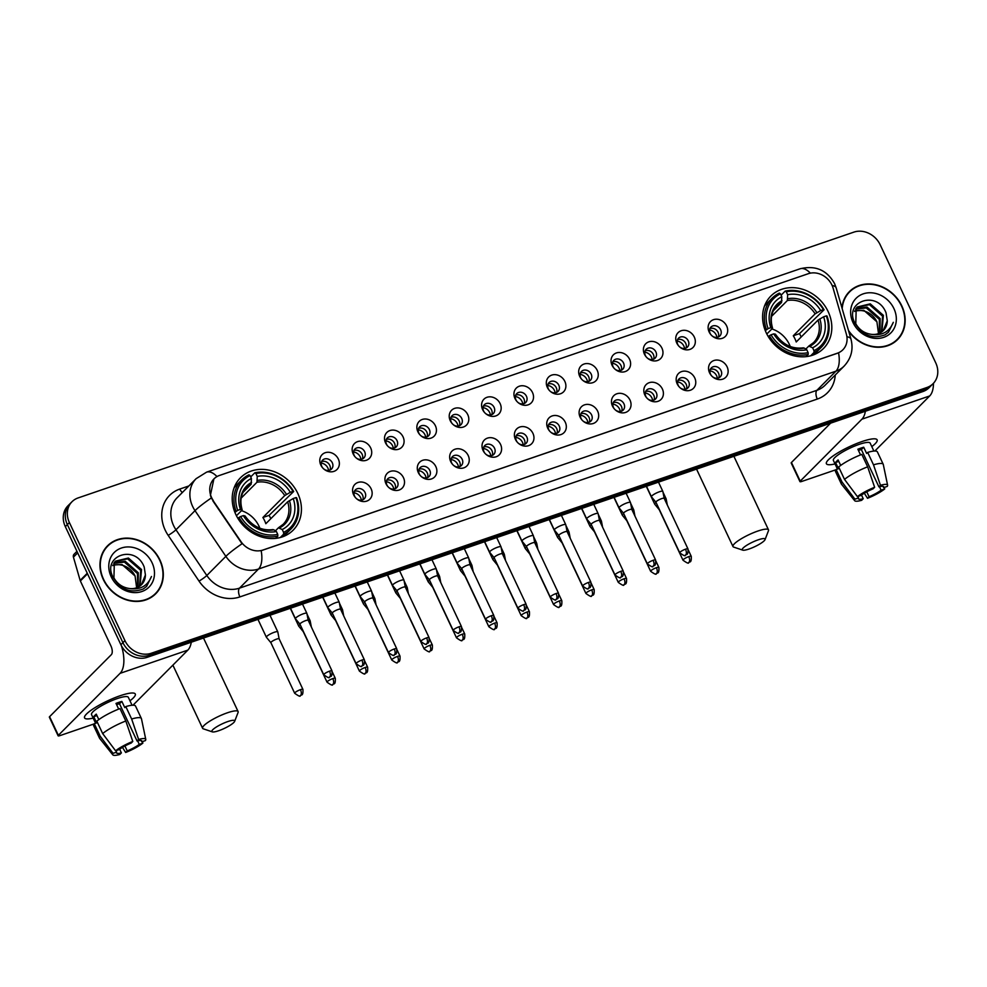 <?xml version="1.0" encoding="UTF-8"?>
<svg xmlns="http://www.w3.org/2000/svg" width="987" height="987" viewBox="0 0 987 987"><rect width="100%" height="100%" fill="white"/><g stroke="black" fill="none" stroke-linecap="round" stroke-linejoin="round"><path stroke-width="1.48" d="M766.257 332.853A37.148 31.868 44.9 0 0 823.528 348.448A37.148 31.868 44.9 0 0 828.167 311.633A37.148 31.868 44.9 0 0 770.884 296.026A37.148 31.868 44.9 0 0 766.257 332.853M235.856 514.572A37.148 31.868 44.9 0 0 293.139 530.179A37.148 31.868 44.9 0 0 297.778 493.364A37.148 31.868 44.9 0 0 240.495 477.757A37.148 31.868 44.9 0 0 235.856 514.572M371.124 488.799A10.512 9.019 -135.1 0 1 366.745 501.112A10.512 9.019 -135.1 0 1 353.605 494.795A10.512 9.019 -135.1 0 1 357.973 482.47A10.512 9.019 -135.1 0 1 371.124 488.799M354.567 496.153A6.304 5.416 44.9 0 0 364.289 498.793A6.304 5.416 44.9 0 0 365.079 492.55A6.304 5.416 44.9 0 0 355.357 489.897A6.304 5.416 44.9 0 0 354.567 496.153M403.486 477.708A10.512 9.019 -135.1 0 1 399.106 490.033A10.512 9.019 -135.1 0 1 385.966 483.716A10.512 9.019 -135.1 0 1 390.334 471.391A10.512 9.019 -135.1 0 1 403.486 477.708M386.929 485.061A6.304 5.416 44.9 0 0 396.651 487.714A6.304 5.416 44.9 0 0 397.44 481.459A6.304 5.416 44.9 0 0 387.718 478.806A6.304 5.416 44.9 0 0 386.929 485.061M435.847 466.617A10.512 9.019 -135.1 0 1 431.467 478.942A10.512 9.019 -135.1 0 1 418.328 472.625A10.512 9.019 -135.1 0 1 422.695 460.3A10.512 9.019 -135.1 0 1 435.847 466.617M419.29 473.97A6.304 5.416 44.9 0 0 429.012 476.622A6.304 5.416 44.9 0 0 429.801 470.367A6.304 5.416 44.9 0 0 420.08 467.715A6.304 5.416 44.9 0 0 419.29 473.97M468.208 455.525A10.512 9.019 -135.1 0 1 463.828 467.85A10.512 9.019 -135.1 0 1 450.689 461.534A10.512 9.019 -135.1 0 1 455.056 449.208A10.512 9.019 -135.1 0 1 468.208 455.525M451.651 462.891A6.304 5.416 44.9 0 0 461.373 465.531A6.304 5.416 44.9 0 0 462.163 459.288A6.304 5.416 44.9 0 0 452.441 456.636A6.304 5.416 44.9 0 0 451.651 462.891M500.569 444.446A10.512 9.019 -135.1 0 1 496.19 456.771A10.512 9.019 -135.1 0 1 483.05 450.442A10.512 9.019 -135.1 0 1 487.418 438.129A10.512 9.019 -135.1 0 1 500.569 444.446M484.012 451.799A6.304 5.416 44.9 0 0 493.734 454.452A6.304 5.416 44.9 0 0 494.524 448.197A6.304 5.416 44.9 0 0 484.802 445.544A6.304 5.416 44.9 0 0 484.012 451.799M532.931 433.355A10.512 9.019 -135.1 0 1 528.551 445.68A10.512 9.019 -135.1 0 1 515.411 439.363A10.512 9.019 -135.1 0 1 519.779 427.038A10.512 9.019 -135.1 0 1 532.931 433.355M516.374 440.708A6.304 5.416 44.9 0 0 526.096 443.36A6.304 5.416 44.9 0 0 526.885 437.105A6.304 5.416 44.9 0 0 517.163 434.453A6.304 5.416 44.9 0 0 516.374 440.708M565.292 422.263A10.512 9.019 -135.1 0 1 560.912 434.588A10.512 9.019 -135.1 0 1 547.773 428.272A10.512 9.019 -135.1 0 1 552.14 415.946A10.512 9.019 -135.1 0 1 565.292 422.263M548.735 429.616A6.304 5.416 44.9 0 0 558.457 432.269A6.304 5.416 44.9 0 0 559.247 426.014A6.304 5.416 44.9 0 0 549.525 423.374A6.304 5.416 44.9 0 0 548.735 429.616M597.653 411.184A10.512 9.019 -135.1 0 1 593.273 423.497A10.512 9.019 -135.1 0 1 580.134 417.18A10.512 9.019 -135.1 0 1 584.501 404.855A10.512 9.019 -135.1 0 1 597.653 411.184M581.096 418.537A6.304 5.416 44.9 0 0 590.818 421.178A6.304 5.416 44.9 0 0 591.608 414.935A6.304 5.416 44.9 0 0 581.886 412.282A6.304 5.416 44.9 0 0 581.096 418.537M630.014 400.093A10.512 9.019 -135.1 0 1 625.635 412.418A10.512 9.019 -135.1 0 1 612.483 406.101A10.512 9.019 -135.1 0 1 616.863 393.776A10.512 9.019 -135.1 0 1 630.014 400.093M613.458 407.446A6.304 5.416 44.9 0 0 623.179 410.098A6.304 5.416 44.9 0 0 623.969 403.843A6.304 5.416 44.9 0 0 614.247 401.191A6.304 5.416 44.9 0 0 613.458 407.446M662.376 389.001A10.512 9.019 -135.1 0 1 657.996 401.327A10.512 9.019 -135.1 0 1 644.844 395.01A10.512 9.019 -135.1 0 1 649.224 382.685A10.512 9.019 -135.1 0 1 662.376 389.001M645.819 396.355A6.304 5.416 44.9 0 0 655.541 399.007A6.304 5.416 44.9 0 0 656.33 392.752A6.304 5.416 44.9 0 0 646.608 390.112A6.304 5.416 44.9 0 0 645.819 396.355M694.737 377.91A10.512 9.019 -135.1 0 1 690.357 390.235A10.512 9.019 -135.1 0 1 677.205 383.918A10.512 9.019 -135.1 0 1 681.585 371.593A10.512 9.019 -135.1 0 1 694.737 377.91M678.18 385.275A6.304 5.416 44.9 0 0 687.902 387.916A6.304 5.416 44.9 0 0 688.692 381.673A6.304 5.416 44.9 0 0 678.957 379.02A6.304 5.416 44.9 0 0 678.18 385.275M727.098 366.831A10.512 9.019 -135.1 0 1 722.718 379.156A10.512 9.019 -135.1 0 1 709.567 372.827A10.512 9.019 -135.1 0 1 713.946 360.514A10.512 9.019 -135.1 0 1 727.098 366.831M710.541 374.184A6.304 5.416 44.9 0 0 720.263 376.837A6.304 5.416 44.9 0 0 721.053 370.581A6.304 5.416 44.9 0 0 711.319 367.929A6.304 5.416 44.9 0 0 710.541 374.184M338.331 459.041A10.512 9.019 -135.1 0 1 333.964 471.367A10.512 9.019 -135.1 0 1 320.812 465.05A10.512 9.019 -135.1 0 1 325.192 452.725A10.512 9.019 -135.1 0 1 338.331 459.041M321.774 466.395A6.304 5.416 44.9 0 0 331.509 469.047A6.304 5.416 44.9 0 0 332.298 462.792A6.304 5.416 44.9 0 0 322.564 460.152A6.304 5.416 44.9 0 0 321.774 466.395M370.693 447.962A10.512 9.019 -135.1 0 1 366.325 460.275A10.512 9.019 -135.1 0 1 353.173 453.958A10.512 9.019 -135.1 0 1 357.553 441.633A10.512 9.019 -135.1 0 1 370.693 447.962M354.136 455.315A6.304 5.416 44.9 0 0 363.87 457.956A6.304 5.416 44.9 0 0 364.659 451.713A6.304 5.416 44.9 0 0 354.925 449.06A6.304 5.416 44.9 0 0 354.136 455.315M403.054 436.871A10.512 9.019 -135.1 0 1 398.686 449.196A10.512 9.019 -135.1 0 1 385.535 442.879A10.512 9.019 -135.1 0 1 389.914 430.554A10.512 9.019 -135.1 0 1 403.054 436.871M386.497 444.224A6.304 5.416 44.9 0 0 396.231 446.877A6.304 5.416 44.9 0 0 397.021 440.621A6.304 5.416 44.9 0 0 387.286 437.969A6.304 5.416 44.9 0 0 386.497 444.224M435.415 425.779A10.512 9.019 -135.1 0 1 431.048 438.105A10.512 9.019 -135.1 0 1 417.896 431.788A10.512 9.019 -135.1 0 1 422.276 419.463A10.512 9.019 -135.1 0 1 435.415 425.779M418.858 433.133A6.304 5.416 44.9 0 0 428.592 435.785A6.304 5.416 44.9 0 0 429.37 429.53A6.304 5.416 44.9 0 0 419.648 426.877A6.304 5.416 44.9 0 0 418.858 433.133M467.776 414.688A10.512 9.019 -135.1 0 1 463.409 427.013A10.512 9.019 -135.1 0 1 450.257 420.696A10.512 9.019 -135.1 0 1 454.637 408.371A10.512 9.019 -135.1 0 1 467.776 414.688M451.219 422.054A6.304 5.416 44.9 0 0 460.954 424.694A6.304 5.416 44.9 0 0 461.731 418.451A6.304 5.416 44.9 0 0 452.009 415.798A6.304 5.416 44.9 0 0 451.219 422.054M500.138 403.609A10.512 9.019 -135.1 0 1 495.77 415.934A10.512 9.019 -135.1 0 1 482.618 409.605A10.512 9.019 -135.1 0 1 486.998 397.292A10.512 9.019 -135.1 0 1 500.138 403.609M483.581 410.962A6.304 5.416 44.9 0 0 493.315 413.615A6.304 5.416 44.9 0 0 494.092 407.36A6.304 5.416 44.9 0 0 484.37 404.707A6.304 5.416 44.9 0 0 483.581 410.962M532.499 392.518A10.512 9.019 -135.1 0 1 528.131 404.843A10.512 9.019 -135.1 0 1 514.98 398.526A10.512 9.019 -135.1 0 1 519.359 386.201A10.512 9.019 -135.1 0 1 532.499 392.518M515.942 399.871A6.304 5.416 44.9 0 0 525.676 402.523A6.304 5.416 44.9 0 0 526.453 396.268A6.304 5.416 44.9 0 0 516.732 393.616A6.304 5.416 44.9 0 0 515.942 399.871M564.86 381.426A10.512 9.019 -135.1 0 1 560.493 393.751A10.512 9.019 -135.1 0 1 547.341 387.435A10.512 9.019 -135.1 0 1 551.721 375.109A10.512 9.019 -135.1 0 1 564.86 381.426M548.303 388.779A6.304 5.416 44.9 0 0 558.037 391.432A6.304 5.416 44.9 0 0 558.815 385.177A6.304 5.416 44.9 0 0 549.093 382.537A6.304 5.416 44.9 0 0 548.303 388.779M597.221 370.347A10.512 9.019 -135.1 0 1 592.854 382.66A10.512 9.019 -135.1 0 1 579.702 376.343A10.512 9.019 -135.1 0 1 584.082 364.018A10.512 9.019 -135.1 0 1 597.221 370.347M580.664 377.7A6.304 5.416 44.9 0 0 590.399 380.34A6.304 5.416 44.9 0 0 591.176 374.098A6.304 5.416 44.9 0 0 581.454 371.445A6.304 5.416 44.9 0 0 580.664 377.7M629.583 359.256A10.512 9.019 -135.1 0 1 625.215 371.581A10.512 9.019 -135.1 0 1 612.063 365.264A10.512 9.019 -135.1 0 1 616.443 352.939A10.512 9.019 -135.1 0 1 629.583 359.256M613.026 366.609A6.304 5.416 44.9 0 0 622.748 369.261A6.304 5.416 44.9 0 0 623.537 363.006A6.304 5.416 44.9 0 0 613.815 360.354A6.304 5.416 44.9 0 0 613.026 366.609M661.944 348.164A10.512 9.019 -135.1 0 1 657.564 360.489A10.512 9.019 -135.1 0 1 644.425 354.173A10.512 9.019 -135.1 0 1 648.804 341.847A10.512 9.019 -135.1 0 1 661.944 348.164M645.387 355.517A6.304 5.416 44.9 0 0 655.109 358.17A6.304 5.416 44.9 0 0 655.899 351.915A6.304 5.416 44.9 0 0 646.177 349.275A6.304 5.416 44.9 0 0 645.387 355.517M694.305 337.073A10.512 9.019 -135.1 0 1 689.925 349.398A10.512 9.019 -135.1 0 1 676.786 343.081A10.512 9.019 -135.1 0 1 681.153 330.756A10.512 9.019 -135.1 0 1 694.305 337.073M677.748 344.438A6.304 5.416 44.9 0 0 687.47 347.079A6.304 5.416 44.9 0 0 688.26 340.836A6.304 5.416 44.9 0 0 678.538 338.183A6.304 5.416 44.9 0 0 677.748 344.438M726.666 325.994A10.512 9.019 -135.1 0 1 722.287 338.319A10.512 9.019 -135.1 0 1 709.147 331.99A10.512 9.019 -135.1 0 1 713.515 319.677A10.512 9.019 -135.1 0 1 726.666 325.994M710.109 333.347A6.304 5.416 44.9 0 0 719.831 335.999A6.304 5.416 44.9 0 0 720.621 329.744A6.304 5.416 44.9 0 0 710.899 327.092A6.304 5.416 44.9 0 0 710.109 333.347M354.333 491.427A6.304 5.416 -135.1 0 1 362.537 495.092A6.304 5.416 -135.1 0 1 362.772 499.817M386.694 480.336A6.304 5.416 -135.1 0 1 394.899 484.012A6.304 5.416 -135.1 0 1 395.133 488.738M419.056 469.244A6.304 5.416 -135.1 0 1 427.26 472.921A6.304 5.416 -135.1 0 1 427.494 477.646M451.417 458.165A6.304 5.416 -135.1 0 1 459.621 461.83A6.304 5.416 -135.1 0 1 459.856 466.555M483.778 447.074A6.304 5.416 -135.1 0 1 491.982 450.751A6.304 5.416 -135.1 0 1 492.217 455.463M516.139 435.983A6.304 5.416 -135.1 0 1 524.344 439.659A6.304 5.416 -135.1 0 1 524.578 444.384M548.501 424.903A6.304 5.416 -135.1 0 1 556.705 428.568A6.304 5.416 -135.1 0 1 556.939 433.293M580.862 413.812A6.304 5.416 -135.1 0 1 589.066 417.476A6.304 5.416 -135.1 0 1 589.301 422.202M613.223 402.721A6.304 5.416 -135.1 0 1 621.428 406.397A6.304 5.416 -135.1 0 1 621.662 411.123M645.584 391.629A6.304 5.416 -135.1 0 1 653.789 395.306A6.304 5.416 -135.1 0 1 654.023 400.031M677.946 380.55A6.304 5.416 -135.1 0 1 686.15 384.214A6.304 5.416 -135.1 0 1 686.384 388.94M710.307 369.459A6.304 5.416 -135.1 0 1 718.511 373.135A6.304 5.416 -135.1 0 1 718.746 377.848M321.552 461.682A6.304 5.416 -135.1 0 1 329.757 465.346A6.304 5.416 -135.1 0 1 329.979 470.071M353.914 450.59A6.304 5.416 -135.1 0 1 362.118 454.254A6.304 5.416 -135.1 0 1 362.34 458.98M386.275 439.499A6.304 5.416 -135.1 0 1 394.479 443.175A6.304 5.416 -135.1 0 1 394.701 447.901M418.636 428.407A6.304 5.416 -135.1 0 1 426.84 432.084A6.304 5.416 -135.1 0 1 427.063 436.809M450.997 417.328A6.304 5.416 -135.1 0 1 459.202 420.993A6.304 5.416 -135.1 0 1 459.424 425.718M483.359 406.237A6.304 5.416 -135.1 0 1 491.563 409.913A6.304 5.416 -135.1 0 1 491.785 414.626M515.72 395.145A6.304 5.416 -135.1 0 1 523.924 398.822A6.304 5.416 -135.1 0 1 524.146 403.547M548.081 384.066A6.304 5.416 -135.1 0 1 556.286 387.731A6.304 5.416 -135.1 0 1 556.508 392.456M580.442 372.975A6.304 5.416 -135.1 0 1 588.647 376.639A6.304 5.416 -135.1 0 1 588.869 381.364M612.804 361.884A6.304 5.416 -135.1 0 1 620.996 365.56A6.304 5.416 -135.1 0 1 621.23 370.285M645.165 350.792A6.304 5.416 -135.1 0 1 653.357 354.469A6.304 5.416 -135.1 0 1 653.591 359.194M677.526 339.713A6.304 5.416 -135.1 0 1 685.718 343.377A6.304 5.416 -135.1 0 1 685.953 348.103M709.887 328.622A6.304 5.416 -135.1 0 1 718.08 332.298A6.304 5.416 -135.1 0 1 718.314 337.011M213.217 500.458A18.926 16.236 -135.1 0 1 211.613 497.633A18.926 16.236 -135.1 0 1 213.969 478.88A18.926 16.236 -135.1 0 1 219.484 475.45L808.291 273.707A18.926 16.236 -135.1 0 1 833.09 288.081L846.34 334.038A18.926 16.236 -135.1 0 1 842.849 349.805A18.926 16.236 -135.1 0 1 837.334 353.223L262.949 550.03A18.926 16.236 -135.1 0 1 240.89 541.493L211.317 497.979L210.404 495.289L213.883 478.966M103.302 579.492A33.99 29.166 44.9 0 0 155.724 593.767A33.99 29.166 44.9 0 0 159.968 560.073A33.99 29.166 44.9 0 0 107.546 545.799A33.99 29.166 44.9 0 0 103.302 579.492M154.675 594.754A33.99 29.166 44.9 0 0 156.563 592.348M848.721 331.373A33.99 29.166 44.9 0 0 897.565 339.59A33.99 29.166 44.9 0 0 901.81 305.896A33.99 29.166 44.9 0 0 849.388 291.621A33.99 29.166 44.9 0 0 841.948 307.845M896.529 340.577A33.99 29.166 44.9 0 0 898.404 338.171M72.014 501.717L67.955 505.8A21.023 18.037 44.9 0 0 65.327 526.639L120.883 644.696A21.023 18.037 44.9 0 0 147.174 657.33L922.907 391.543L924.942 389.507A21.023 18.037 44.9 0 0 931.062 385.695A21.023 18.037 44.9 0 1 924.942 389.507L149.21 655.294L924.942 389.507L926.966 387.472A21.023 18.037 44.9 0 0 933.097 383.659A21.023 18.037 44.9 0 0 935.725 362.821L880.17 244.764A21.023 18.037 44.9 0 0 853.866 232.13L78.146 497.917A21.023 18.037 44.9 0 0 72.014 501.717A21.023 18.037 44.9 0 0 69.398 522.555L124.942 640.612A21.023 18.037 44.9 0 0 151.245 653.258L926.966 387.472M120.883 644.696L122.919 642.66A21.023 18.037 44.9 0 0 149.21 655.294A21.023 18.037 44.9 0 1 122.919 642.66L67.363 524.603L122.919 642.66L124.942 640.612M69.991 503.765A21.023 18.037 44.9 0 0 67.363 524.603A21.023 18.037 44.9 0 1 69.991 503.765M846.908 336.715A24.527 6.847 -16.1 0 1 850.954 339.084C853.582 349.262 851.312 358.269 844.119 366.103A28.031 24.058 -135.1 0 1 835.952 371.174A24.527 11.61 71.1 0 0 838.58 352.865L261.173 550.697A24.527 11.61 -108.9 0 1 258.532 569.018A28.031 24.058 -135.1 0 1 225.863 556.36A24.527 2.813 -34 0 1 242.037 543.763L212.847 500.828M850.806 290.77A33.99 29.166 44.9 0 0 848.413 292.67M108.952 544.947A33.99 29.166 44.9 0 0 106.559 546.847M922.907 391.543A21.023 18.037 44.9 0 0 929.038 387.743L933.097 383.659M107.793 546.045A33.644 28.87 44.9 0 0 103.598 579.381A33.644 28.87 44.9 0 0 155.477 593.52A33.644 28.87 44.9 0 0 159.672 560.172A33.644 28.87 44.9 0 0 107.793 546.045L105.757 548.081A33.644 28.87 44.9 0 0 104.671 549.253M112.937 565.033L121.981 564.502L135.071 575.989L136.638 587.783M135.157 576.211A17.519 15.039 44.9 0 0 135.059 576.001A17.519 15.039 44.9 0 0 113.32 565.415L112.715 565.613M114.06 562.911L125.201 561.258L138.291 572.756L138.094 587.154M113.752 563.417L124.399 562.072L137.489 573.558L137.563 587.413M129.075 588.462A17.519 15.039 44.9 0 0 141.511 584.699A17.519 15.039 44.9 0 0 145.422 574.94L144.201 567.056C135.466 543.751 101.71 555.73 112.962 577.074C120.537 589.695 130.642 593.668 143.251 588.968L146.668 586.34L151.467 576.494C147.458 586.192 139.994 590.189 129.075 588.462C122.376 587.401 117.317 583.872 113.924 577.901L114.356 562.491L115.516 561.134L128.421 558.025L141.523 569.511L140.055 585.957M115.121 561.554L127.619 558.827L140.709 570.326L139.586 586.278M145.422 574.94L141.338 584.872M111.186 576.79A24.527 21.048 44.9 0 0 141.869 591.521A24.527 21.048 44.9 0 0 152.084 562.775A24.527 21.048 44.9 0 0 121.401 548.032A24.527 21.048 44.9 0 0 111.186 576.79M152.282 596.641A33.644 28.87 44.9 0 0 153.441 595.556L155.477 593.52M151.467 576.494L146.508 586.5M93.173 718.104A28.031 5.601 -25.2 0 1 85.351 715.328A28.031 5.601 -25.2 0 1 120.081 695.761A28.031 5.601 -25.2 0 1 132.813 692.997A28.031 5.601 -25.2 0 1 129.963 700.795A28.031 5.601 -25.2 0 0 135.293 694.021A28.031 5.601 -25.2 0 0 120.081 695.761A28.031 5.601 -25.2 0 0 84.561 717.894A28.031 5.601 -25.2 0 0 93.173 718.104M121.487 645.893A28.031 13.263 71.1 0 1 120.081 673.344L58.369 735.315A3.504 0.703 154.8 0 0 58.122 735.808A3.504 0.703 154.8 0 0 60.022 735.586L94.135 723.903M191.268 642.229A28.031 13.263 71.1 0 1 187.838 650.125L132.998 705.199M58.122 735.808L49.35 717.167A3.504 0.703 -25.2 0 1 49.597 716.673L111.309 654.702A7.008 3.319 -108.9 0 0 110.926 645.93L80.354 580.961A3.504 3.01 -135.1 0 1 80.144 580.405L73.433 557.137A3.504 3.01 -135.1 0 1 74.074 554.225L76.949 551.338M119.649 749.219L121.389 752.908A14.015 2.801 -25.2 0 1 116.54 752.933A14.015 2.801 -25.2 0 1 116.639 752.119L115.96 750.675M102.673 733.575L115.59 750.799L119.18 749.565A14.015 2.801 -25.2 0 1 131.222 743.026L132.789 741.459L125.818 721.003L119.97 708.58A23.133 4.627 -25.2 0 0 96.825 721.152L102.673 733.575A23.133 4.627 -25.2 0 1 125.818 721.003M118.687 709.085L116.01 703.398A20.32 4.059 -25.2 0 1 119.045 702.288A20.32 4.059 -25.2 0 1 121.857 701.399L124.781 707.617L125.805 706.581L131.653 719.005L138.624 739.46L137.057 741.027L119.513 703.743A14.015 2.801 154.8 0 0 116.762 704.582A14.015 2.801 154.8 0 0 116.602 704.644M95.603 723.249L91.532 714.613A20.32 4.059 -25.2 0 1 117.293 698.562A20.32 4.059 -25.2 0 1 128.322 697.303L132.061 705.249M125.805 706.581A23.133 4.627 -25.2 0 1 135.527 706.05L141.375 718.474A23.133 4.627 -25.2 0 1 141.449 718.684L145.768 739.374A18.222 3.64 -25.2 0 1 145.397 740.583L141.807 741.817L141.215 740.558M131.653 719.005A23.133 4.627 -25.2 0 1 141.375 718.474M115.59 750.799A18.222 3.64 -25.2 0 1 132.789 741.459M138.624 739.46A18.222 3.64 -25.2 0 1 145.768 739.374M137.625 740.892L139.266 744.371L142.856 743.137L142.498 741.582M142.856 743.137A18.222 3.64 -25.2 0 1 125.67 752.476L127.224 750.91L124.917 745.999M122.462 747.381L125.67 752.476M137.057 741.027A14.015 2.801 -25.2 0 1 141.906 741.003A14.015 2.801 -25.2 0 1 141.807 741.817M139.266 744.371A14.015 2.801 -25.2 0 1 127.224 750.91M98.836 719.597L96.27 714.132A20.32 4.059 -25.2 0 0 93.728 716.673L96.652 722.891L94.283 723.705L100.131 736.129L113.049 753.352L116.639 752.119M121.389 752.908L119.822 754.475A18.222 3.64 -25.2 0 1 112.826 754.87L99.638 738.362A23.133 4.627 -25.2 0 1 99.527 738.177L93.679 725.741A23.133 4.627 -25.2 0 1 94.283 723.705M99.527 738.177A23.133 4.627 -25.2 0 1 100.131 736.129M112.826 754.87A18.222 3.64 -25.2 0 1 113.049 753.352M93.728 716.673L96.948 715.575M119.513 703.743L121.857 701.399M848.475 330.485A33.644 28.87 44.9 0 0 897.319 339.331A33.644 28.87 44.9 0 0 901.513 305.995A33.644 28.87 44.9 0 0 849.647 291.868L847.611 293.904A33.644 28.87 44.9 0 0 846.525 295.064M849.647 291.868A33.644 28.87 44.9 0 0 842.195 308.734M877.011 322.033A17.519 15.039 44.9 0 0 876.912 321.824L878.492 333.606M855.902 308.734L867.042 307.08L880.145 318.579L879.948 332.977M855.593 309.227L866.241 307.895L879.331 319.381L879.405 333.236M870.916 334.272A17.519 15.039 44.9 0 0 883.353 330.509A17.519 15.039 44.9 0 0 887.276 320.763L886.055 312.879C877.307 289.573 843.552 301.553 854.816 322.897C862.391 335.518 872.483 339.479 885.105 334.79L888.522 332.163L893.321 322.317C889.312 332.014 881.847 335.999 870.916 334.272C864.217 333.211 859.171 329.695 855.778 323.724L856.21 308.302L857.37 306.957L870.275 303.848L883.365 315.334L881.897 331.78M856.975 307.364L869.461 304.65L882.563 316.148L881.44 332.101M887.276 320.763L883.18 330.682M854.779 310.843L863.822 310.325L876.912 321.811A17.519 15.039 44.9 0 0 855.174 311.226L854.557 311.436M853.039 322.601A24.527 21.048 44.9 0 0 883.71 337.344A24.527 21.048 44.9 0 0 893.926 308.598A24.527 21.048 44.9 0 0 863.243 293.855A24.527 21.048 44.9 0 0 853.039 322.601M894.136 342.464A33.644 28.87 44.9 0 0 895.283 341.379L897.319 339.331M893.321 322.317L888.349 332.323M218.695 730.725A12.621 2.517 154.8 0 0 234.659 721.337A12.621 2.517 154.8 0 0 227.837 721.546A12.621 2.517 154.8 0 0 215.622 727.493A12.621 2.517 154.8 0 0 212.316 731.861A12.621 2.517 154.8 0 0 218.695 730.725M212.316 731.861L203.31 728.825A19.629 3.923 -25.2 0 1 202.594 728.27A19.629 3.923 -25.2 0 1 227.454 712.774A19.629 3.923 -25.2 0 1 238.101 711.565A19.629 3.923 -25.2 0 1 238.077 712.466L234.659 721.337M259.852 528.218A25.933 22.257 44.9 0 0 258.976 526.145A25.933 22.257 44.9 0 0 241.494 510.661M283.577 532.375L283.664 534.14A34.767 29.832 44.9 0 0 290.943 529.007A34.767 29.832 44.9 0 0 296.594 497.707L295.927 497.596A33.361 28.623 44.9 0 1 283.577 532.375L282.233 529.501A30.141 25.859 44.9 0 0 293.225 498.534L287.649 501.791L265.824 523.715A25.933 22.257 44.9 0 0 264.565 520.544A25.933 22.257 44.9 0 0 262.9 517.496L284.725 495.585L290.301 492.316A30.141 25.859 44.9 0 0 257.249 476.425L255.904 473.55A33.361 28.623 44.9 0 1 293.003 491.39L293.67 491.501A34.767 29.832 44.9 0 0 254.806 472.81L255.904 473.55M275.398 530.833L278.408 527.811L282.233 529.501M293.67 491.501L269.081 515.387A33.287 28.561 -135.1 0 1 270.697 518.434A33.287 28.561 -135.1 0 1 270.82 518.693M283.047 536.644A34.767 29.832 44.9 0 0 285.514 534.46L290.943 529.007M250.71 476.931L254.806 472.81M283.664 534.14L280.308 537.508M275.595 538.384L277.816 536.138L277.742 534.386A33.361 28.623 44.9 0 1 240.631 516.546L238.953 517.459A34.767 29.832 44.9 0 0 277.816 536.138M238.953 517.459L237.953 518.459M293.003 491.39L290.301 492.316M293.225 498.534L295.927 497.596M240.631 516.546L243.333 515.621A30.141 25.859 44.9 0 0 276.385 531.512L277.742 534.386M257.249 476.425L256.965 482.248L241.149 498.139M276.385 531.512L273.892 529.822A26.957 23.133 44.9 0 1 244.85 515.868L243.333 515.621M278.408 527.811L279.74 527.823A26.957 23.133 44.9 0 0 289.413 500.594M273.892 529.822L272.572 529.809M234.906 512.376L237.707 510.341A33.361 28.623 44.9 0 1 250.056 475.561L248.958 474.821A34.767 29.832 44.9 0 0 241.679 479.953L236.238 485.407A34.767 29.832 44.9 0 0 234.079 487.886M241.679 479.953A34.767 29.832 44.9 0 0 236.029 511.254M250.056 475.561L251.414 478.436A30.141 25.859 44.9 0 0 240.409 509.415L237.707 510.341M243.036 492.377L251.13 484.247L251.414 478.436M240.409 509.415L241.889 510.254L236.436 515.745M251.599 482.433A26.957 23.133 44.9 0 0 241.926 509.65L241.889 510.254M269.081 515.387L262.9 517.496M749.096 548.994A12.621 2.517 154.8 0 0 765.061 539.605A12.621 2.517 154.8 0 0 758.238 539.815A12.621 2.517 154.8 0 0 746.024 545.762A12.621 2.517 154.8 0 0 742.705 550.129A12.621 2.517 154.8 0 0 749.096 548.994M742.705 550.129L733.699 547.094A19.629 3.923 -25.2 0 1 732.983 546.551A19.629 3.923 -25.2 0 1 757.856 531.043A19.629 3.923 -25.2 0 1 768.491 529.834A19.629 3.923 -25.2 0 1 768.466 530.735L765.061 539.605M790.242 346.499A25.933 22.257 44.9 0 0 789.366 344.426A25.933 22.257 44.9 0 0 771.883 328.93M813.967 350.656L814.053 352.408A34.767 29.832 44.9 0 0 821.332 347.276A34.767 29.832 44.9 0 0 826.995 315.976L826.329 315.877A33.361 28.623 44.9 0 1 813.967 350.656L812.622 347.782A30.141 25.859 44.9 0 0 823.614 316.802L818.038 320.072L796.213 341.983A25.933 22.257 44.9 0 0 794.954 338.812A25.933 22.257 44.9 0 0 793.289 335.765L815.114 313.854L820.691 310.584A30.141 25.859 44.9 0 0 787.638 294.706L786.294 291.831A33.361 28.623 44.9 0 1 823.405 309.659L824.071 309.77A34.767 29.832 44.9 0 0 785.196 291.091L786.294 291.831M805.787 349.102L808.797 346.079L812.622 347.782M824.071 309.77L799.47 333.655A33.287 28.561 -135.1 0 1 801.086 336.703A33.287 28.561 -135.1 0 1 801.21 336.974M813.436 354.913A34.767 29.832 44.9 0 0 815.904 352.741L821.332 347.276M781.099 295.199L785.196 291.091M814.053 352.408L810.697 355.789M805.984 356.652L808.217 354.419L808.131 352.655A33.361 28.623 44.9 0 1 771.02 334.815L769.342 335.728A34.767 29.832 44.9 0 0 808.217 354.419M769.342 335.728L768.342 336.74M823.405 309.659L820.691 310.584M823.614 316.802L826.329 315.877M771.02 334.815L773.722 333.89A30.141 25.859 44.9 0 0 806.774 349.78L808.131 352.655M787.638 294.706L787.367 300.517L771.538 316.408M806.774 349.78L804.294 348.09A26.957 23.133 44.9 0 1 775.239 334.137L773.722 333.89M808.797 346.079L810.13 346.092A26.957 23.133 44.9 0 0 819.802 318.875M804.294 348.09L802.962 348.078M765.295 330.645L768.096 328.609A33.361 28.623 44.9 0 1 780.446 293.83L779.36 293.09A34.767 29.832 44.9 0 0 772.068 298.222L766.64 303.675A34.767 29.832 44.9 0 0 764.469 306.155M772.068 298.222A34.767 29.832 44.9 0 0 766.418 329.522M780.446 293.83L781.803 296.705A30.141 25.859 44.9 0 0 770.798 327.684L768.096 328.609M773.426 310.658L781.519 302.515L781.803 296.705M770.798 327.684L772.29 328.535L766.825 334.013M781.988 300.702A26.957 23.133 44.9 0 0 772.315 327.918L772.29 328.535M799.47 333.655L793.289 335.765M328.585 470.429A7.711 6.613 44.9 0 0 327.869 468.011A7.711 6.613 44.9 0 0 321.194 463.076M300.455 689.666A4.553 0.913 154.8 0 0 294.681 693.269C298.617 696.119 300.492 696.908 300.282 695.638A4.553 2.159 71.1 0 0 300.702 695.366A4.553 2.159 -108.9 0 0 300.455 689.666A4.553 0.913 154.8 0 1 302.923 689.395L279.124 638.811A4.553 0.913 154.8 0 0 279.124 638.811L277.803 631.914A6.304 1.258 154.8 0 0 277.779 631.853A6.304 1.258 154.8 0 0 274.361 632.248A6.304 1.258 154.8 0 0 266.823 636.344A6.304 1.258 154.8 0 0 266.367 637.22A6.304 1.258 154.8 0 0 266.404 637.281L270.894 642.71M279.124 638.811A4.553 0.913 154.8 0 0 276.656 639.095A4.553 0.913 154.8 0 0 271.203 642.056A4.553 0.913 154.8 0 0 270.882 642.685A4.553 0.913 154.8 0 0 270.907 642.734M360.946 459.35A7.711 6.613 44.9 0 0 360.23 456.919A7.711 6.613 44.9 0 0 353.556 451.984M311.349 626.992L310.165 620.823A6.304 1.258 154.8 0 0 310.14 620.761A6.304 1.258 154.8 0 0 308.376 620.675M300.097 624.487A6.304 1.258 154.8 0 0 299.184 625.252A6.304 1.258 154.8 0 0 298.728 626.14A6.304 1.258 154.8 0 0 298.765 626.19L303.243 631.618A4.553 0.913 154.8 0 0 303.268 631.643A4.553 0.913 154.8 0 1 303.305 631.285M393.307 448.258A7.711 6.613 44.9 0 0 392.592 445.828A7.711 6.613 44.9 0 0 385.917 440.905M343.71 615.913L342.526 609.732A6.304 1.258 154.8 0 0 342.501 609.67A6.304 1.258 154.8 0 0 340.737 609.596M332.459 613.396A6.304 1.258 154.8 0 0 331.546 614.161A6.304 1.258 154.8 0 0 331.089 615.049A6.304 1.258 154.8 0 0 331.126 615.098L335.605 620.539A4.553 0.913 154.8 0 0 335.629 620.552M335.666 620.194A4.553 0.913 154.8 0 0 335.605 620.515L359.404 671.098C363.339 673.936 365.215 674.726 365.005 673.467A4.553 2.159 71.1 0 0 365.424 673.196A4.553 2.159 -108.9 0 0 365.178 667.496A4.553 0.913 154.8 0 0 359.404 671.098M425.668 437.167A7.711 6.613 44.9 0 0 424.953 434.749A7.711 6.613 44.9 0 0 418.278 429.814M376.072 604.821L374.887 598.653A6.304 1.258 154.8 0 0 374.863 598.591A6.304 1.258 154.8 0 0 373.098 598.504M364.82 602.304A6.304 1.258 154.8 0 0 363.907 603.069A6.304 1.258 154.8 0 0 363.45 603.958A6.304 1.258 154.8 0 0 363.487 604.019L367.966 609.448A4.553 0.913 154.8 0 1 367.966 609.423A4.553 0.913 154.8 0 1 368.015 609.115M458.03 426.088A7.711 6.613 44.9 0 0 457.314 423.657A7.711 6.613 44.9 0 0 450.64 418.722M408.433 593.73L407.249 587.561A6.304 1.258 154.8 0 0 407.224 587.499A6.304 1.258 154.8 0 0 405.46 587.413M397.181 591.225A6.304 1.258 154.8 0 0 396.268 591.99A6.304 1.258 154.8 0 0 395.812 592.866A6.304 1.258 154.8 0 0 395.849 592.928L400.327 598.356A4.553 0.913 154.8 0 0 400.352 598.381A4.553 0.913 154.8 0 1 400.377 598.023M490.391 414.996A7.711 6.613 44.9 0 0 489.675 412.566A7.711 6.613 44.9 0 0 483.001 407.643M440.794 582.651L439.61 576.47A6.304 1.258 154.8 0 0 439.585 576.408A6.304 1.258 154.8 0 0 437.821 576.322M429.542 580.134A6.304 1.258 154.8 0 0 428.629 580.899A6.304 1.258 154.8 0 0 428.173 581.787A6.304 1.258 154.8 0 0 428.21 581.837L432.688 587.277A4.553 0.913 154.8 0 0 432.713 587.29M432.738 586.932A4.553 0.913 154.8 0 0 432.688 587.253L456.487 637.824C460.423 640.674 462.298 641.464 462.076 640.205A4.553 2.159 71.1 0 0 462.508 639.934A4.553 2.159 -108.9 0 0 462.261 634.234A4.553 0.913 154.8 0 0 456.487 637.824M522.752 403.905A7.711 6.613 44.9 0 0 522.037 401.475A7.711 6.613 44.9 0 0 515.362 396.552M473.155 571.559L471.971 565.391A6.304 1.258 154.8 0 0 471.946 565.329A6.304 1.258 154.8 0 0 470.182 565.243M461.904 569.043A6.304 1.258 154.8 0 0 460.991 569.807A6.304 1.258 154.8 0 0 460.534 570.696A6.304 1.258 154.8 0 0 460.571 570.745L465.05 576.186A4.553 0.913 154.8 0 0 465.074 576.198M465.099 575.853A4.553 0.913 154.8 0 0 465.05 576.161L488.849 626.745C492.784 629.595 494.66 630.385 494.438 629.114A4.553 2.159 71.1 0 0 494.869 628.842A4.553 2.159 -108.9 0 0 494.623 623.142A4.553 0.913 154.8 0 0 488.849 626.745M555.113 392.826A7.711 6.613 44.9 0 0 554.398 390.396A7.711 6.613 44.9 0 0 547.723 385.461M505.517 560.468L504.332 554.299A6.304 1.258 154.8 0 0 504.308 554.238A6.304 1.258 154.8 0 0 502.543 554.151M494.265 557.963A6.304 1.258 154.8 0 0 493.34 558.728A6.304 1.258 154.8 0 0 492.895 559.604A6.304 1.258 154.8 0 0 492.932 559.666L497.411 565.095M587.475 381.735A7.711 6.613 44.9 0 0 586.759 379.304A7.711 6.613 44.9 0 0 580.085 374.369M537.878 549.377L536.694 543.208A6.304 1.258 154.8 0 0 536.669 543.146A6.304 1.258 154.8 0 0 534.905 543.06M526.626 546.872A6.304 1.258 154.8 0 0 525.701 547.637A6.304 1.258 154.8 0 0 525.257 548.525A6.304 1.258 154.8 0 0 525.294 548.575L529.772 554.003A4.553 0.913 154.8 0 0 529.797 554.028A4.553 0.913 154.8 0 1 529.822 553.67M619.836 370.643A7.711 6.613 44.9 0 0 619.12 368.213A7.711 6.613 44.9 0 0 612.446 363.29M570.239 538.297L569.055 532.116A6.304 1.258 154.8 0 0 569.03 532.055A6.304 1.258 154.8 0 0 567.266 531.981M558.987 535.781A6.304 1.258 154.8 0 0 558.062 536.546A6.304 1.258 154.8 0 0 557.618 537.434A6.304 1.258 154.8 0 0 557.655 537.483L562.134 542.924A4.553 0.913 154.8 0 1 562.121 542.899A4.553 0.913 154.8 0 1 562.183 542.591M652.185 359.552A7.711 6.613 44.9 0 0 651.482 357.134A7.711 6.613 44.9 0 0 644.807 352.199M602.601 527.206L601.416 521.037A6.304 1.258 154.8 0 0 601.391 520.976A6.304 1.258 154.8 0 0 599.627 520.889M591.349 524.689A6.304 1.258 154.8 0 0 590.423 525.454A6.304 1.258 154.8 0 0 589.979 526.342A6.304 1.258 154.8 0 0 590.016 526.404L594.495 531.833A4.553 0.913 154.8 0 0 594.507 531.857M594.544 531.5A4.553 0.913 154.8 0 0 594.482 531.808L618.294 582.392C622.229 585.242 624.092 586.031 623.883 584.76A4.553 2.159 71.1 0 0 624.315 584.489A4.553 2.159 -108.9 0 0 624.055 578.789A4.553 0.913 154.8 0 0 618.294 582.392M684.546 348.473A7.711 6.613 44.9 0 0 683.843 346.042A7.711 6.613 44.9 0 0 677.156 341.107M634.962 516.115L633.777 509.946A6.304 1.258 154.8 0 0 633.753 509.884A6.304 1.258 154.8 0 0 631.988 509.798M623.71 513.61A6.304 1.258 154.8 0 0 622.785 514.375A6.304 1.258 154.8 0 0 622.341 515.251A6.304 1.258 154.8 0 0 622.378 515.313L626.856 520.741A4.553 0.913 154.8 0 1 626.844 520.729A4.553 0.913 154.8 0 1 626.905 520.408M716.907 337.381A7.711 6.613 44.9 0 0 716.204 334.951A7.711 6.613 44.9 0 0 709.517 330.028M667.323 505.036L666.139 498.854A6.304 1.258 154.8 0 0 666.114 498.793A6.304 1.258 154.8 0 0 664.35 498.706M656.071 502.519A6.304 1.258 154.8 0 0 655.146 503.284A6.304 1.258 154.8 0 0 654.702 504.172A6.304 1.258 154.8 0 0 654.739 504.221L659.217 509.662A4.553 0.913 154.8 0 0 659.23 509.674M659.267 509.317A4.553 0.913 154.8 0 0 659.205 509.637L683.004 560.209C686.952 563.059 688.815 563.848 688.605 562.59A4.553 2.159 71.1 0 0 689.037 562.319A4.553 2.159 -108.9 0 0 688.778 556.619A4.553 0.913 154.8 0 0 683.004 560.209M361.365 500.187A7.711 6.613 44.9 0 0 360.662 497.756A7.711 6.613 44.9 0 0 353.975 492.821M306.883 613.408A6.304 1.258 154.8 0 0 306.871 613.346A6.304 1.258 154.8 0 0 303.441 613.741A6.304 1.258 154.8 0 0 295.903 617.837A6.304 1.258 154.8 0 0 295.446 618.726A6.304 1.258 154.8 0 0 295.483 618.775L299.974 624.216A4.553 0.913 154.8 0 0 299.986 624.228A4.553 0.913 154.8 0 1 300.282 623.55A4.553 0.913 154.8 0 1 305.736 620.589A4.553 0.913 154.8 0 1 308.203 620.305A4.553 0.913 154.8 0 0 308.203 620.305L306.883 613.408M393.727 489.096A7.711 6.613 44.9 0 0 393.023 486.665A7.711 6.613 44.9 0 0 386.336 481.742M340.577 609.263A4.553 0.913 154.8 0 0 340.564 609.226L339.244 602.329A6.304 1.258 154.8 0 0 339.232 602.267A6.304 1.258 154.8 0 0 335.802 602.65A6.304 1.258 154.8 0 0 328.264 606.746A6.304 1.258 154.8 0 0 327.807 607.634A6.304 1.258 154.8 0 0 327.844 607.684L332.335 613.124A4.553 0.913 154.8 0 0 332.348 613.137M361.896 660.081A4.553 0.913 154.8 0 1 364.363 659.797L340.564 609.226A4.553 0.913 154.8 0 0 338.097 609.51A4.553 0.913 154.8 0 0 332.644 612.458A4.553 0.913 154.8 0 0 332.323 613.1L356.122 663.683C360.07 666.533 361.933 667.323 361.723 666.052A4.553 2.159 71.1 0 0 362.143 665.781A4.553 2.159 -108.9 0 0 361.896 660.081A4.553 0.913 154.8 0 0 356.122 663.683M426.088 478.004A7.711 6.613 44.9 0 0 425.385 475.586A7.711 6.613 44.9 0 0 418.698 470.651M394.257 648.99A4.553 0.913 154.8 0 0 388.483 652.592C392.419 655.442 394.294 656.232 394.084 654.961A4.553 2.159 71.1 0 0 394.504 654.689A4.553 2.159 -108.9 0 0 394.257 648.99A4.553 0.913 154.8 0 1 396.725 648.718L372.926 598.134A4.553 0.913 154.8 0 1 372.938 598.184L371.605 591.238A6.304 1.258 154.8 0 0 371.581 591.176A6.304 1.258 154.8 0 0 368.163 591.571A6.304 1.258 154.8 0 0 360.625 595.667A6.304 1.258 154.8 0 0 360.169 596.543A6.304 1.258 154.8 0 0 360.206 596.604L364.697 602.033A4.553 0.913 154.8 0 0 364.709 602.058M372.926 598.134A4.553 0.913 154.8 0 0 370.458 598.418A4.553 0.913 154.8 0 0 365.005 601.379A4.553 0.913 154.8 0 0 364.684 602.008L388.483 652.592M458.449 466.925A7.711 6.613 44.9 0 0 457.746 464.495A7.711 6.613 44.9 0 0 451.059 459.56M403.967 580.146A6.304 1.258 154.8 0 0 403.942 580.085A6.304 1.258 154.8 0 0 400.525 580.479A6.304 1.258 154.8 0 0 392.986 584.575A6.304 1.258 154.8 0 0 392.53 585.464A6.304 1.258 154.8 0 0 392.567 585.513L397.058 590.942A4.553 0.913 154.8 0 1 397.045 590.929A4.553 0.913 154.8 0 1 397.366 590.288A4.553 0.913 154.8 0 1 402.819 587.327A4.553 0.913 154.8 0 1 405.287 587.043A4.553 0.913 154.8 0 1 405.299 587.092L403.967 580.146M490.81 455.834A7.711 6.613 44.9 0 0 490.107 453.403A7.711 6.613 44.9 0 0 483.42 448.48M436.328 569.067A6.304 1.258 154.8 0 0 436.303 569.005A6.304 1.258 154.8 0 0 432.886 569.388A6.304 1.258 154.8 0 0 425.348 573.484A6.304 1.258 154.8 0 0 424.891 574.372A6.304 1.258 154.8 0 0 424.928 574.422L429.419 579.862A4.553 0.913 154.8 0 0 429.431 579.875A4.553 0.913 154.8 0 1 429.727 579.196A4.553 0.913 154.8 0 1 435.181 576.235A4.553 0.913 154.8 0 1 437.648 575.964A4.553 0.913 154.8 0 0 437.648 575.964L436.328 569.067M523.172 444.742A7.711 6.613 44.9 0 0 522.468 442.312A7.711 6.613 44.9 0 0 515.782 437.389M470.022 564.922A4.553 0.913 154.8 0 0 470.009 564.872L468.689 557.976A6.304 1.258 154.8 0 0 468.665 557.914A6.304 1.258 154.8 0 0 465.247 558.297A6.304 1.258 154.8 0 0 457.709 562.393A6.304 1.258 154.8 0 0 457.252 563.281A6.304 1.258 154.8 0 0 457.289 563.343L461.768 568.771A4.553 0.913 154.8 0 0 461.793 568.796M491.341 615.728A4.553 0.913 154.8 0 1 493.808 615.444L470.009 564.872A4.553 0.913 154.8 0 0 467.542 565.156A4.553 0.913 154.8 0 0 462.089 568.117A4.553 0.913 154.8 0 0 461.768 568.746L485.567 619.33C489.503 622.18 491.378 622.97 491.168 621.699A4.553 2.159 71.1 0 0 491.588 621.428A4.553 2.159 -108.9 0 0 491.341 615.728A4.553 0.913 154.8 0 0 485.567 619.33M555.533 433.663A7.711 6.613 44.9 0 0 554.83 431.233A7.711 6.613 44.9 0 0 548.143 426.298M523.702 604.649A4.553 0.913 154.8 0 0 517.928 608.239C521.864 611.089 523.739 611.878 523.529 610.608A4.553 2.159 71.1 0 0 523.949 610.336A4.553 2.159 -108.9 0 0 523.702 604.649A4.553 0.913 154.8 0 1 526.17 604.365L502.371 553.781A4.553 0.913 154.8 0 1 502.383 553.83L501.051 546.884A6.304 1.258 154.8 0 0 501.026 546.823A6.304 1.258 154.8 0 0 497.608 547.217A6.304 1.258 154.8 0 0 490.07 551.314A6.304 1.258 154.8 0 0 489.614 552.189A6.304 1.258 154.8 0 0 489.651 552.251L494.129 557.68A4.553 0.913 154.8 0 0 494.154 557.704M502.371 553.781A4.553 0.913 154.8 0 0 499.903 554.065A4.553 0.913 154.8 0 0 494.45 557.026A4.553 0.913 154.8 0 0 494.129 557.667L517.928 608.239M587.894 422.572A7.711 6.613 44.9 0 0 587.191 420.141A7.711 6.613 44.9 0 0 580.504 415.206M533.412 535.793A6.304 1.258 154.8 0 0 533.387 535.731A6.304 1.258 154.8 0 0 529.97 536.126A6.304 1.258 154.8 0 0 522.431 540.222A6.304 1.258 154.8 0 0 521.975 541.11A6.304 1.258 154.8 0 0 522.012 541.16L526.49 546.601A4.553 0.913 154.8 0 1 526.49 546.576A4.553 0.913 154.8 0 1 526.811 545.934A4.553 0.913 154.8 0 1 532.264 542.973A4.553 0.913 154.8 0 1 534.732 542.69A4.553 0.913 154.8 0 1 534.744 542.739L533.412 535.793M620.255 411.48A7.711 6.613 44.9 0 0 619.552 409.05A7.711 6.613 44.9 0 0 612.865 404.127M588.425 582.466A4.553 0.913 154.8 0 0 582.651 586.068C586.586 588.918 588.462 589.708 588.24 588.437A4.553 2.159 71.1 0 0 588.671 588.166A4.553 2.159 -108.9 0 0 588.425 582.466A4.553 0.913 154.8 0 1 590.892 582.182L567.093 531.611A4.553 0.913 154.8 0 0 567.093 531.611L565.773 524.714A6.304 1.258 154.8 0 0 565.748 524.652A6.304 1.258 154.8 0 0 562.331 525.035A6.304 1.258 154.8 0 0 554.793 529.131A6.304 1.258 154.8 0 0 554.336 530.019A6.304 1.258 154.8 0 0 554.373 530.068L558.852 535.509A4.553 0.913 154.8 0 0 558.876 535.522M567.093 531.611A4.553 0.913 154.8 0 0 564.613 531.894A4.553 0.913 154.8 0 0 559.173 534.843A4.553 0.913 154.8 0 0 558.852 535.485L582.651 586.068M652.617 400.389A7.711 6.613 44.9 0 0 651.913 397.971A7.711 6.613 44.9 0 0 645.227 393.036M599.467 520.568A4.553 0.913 154.8 0 0 599.454 520.519L598.134 513.622A6.304 1.258 154.8 0 0 598.11 513.561A6.304 1.258 154.8 0 0 594.692 513.956A6.304 1.258 154.8 0 0 587.154 518.052A6.304 1.258 154.8 0 0 586.697 518.928A6.304 1.258 154.8 0 0 586.734 518.989L591.213 524.418A4.553 0.913 154.8 0 0 591.238 524.442M620.786 571.374A4.553 0.913 154.8 0 1 623.253 571.103L599.454 520.519A4.553 0.913 154.8 0 0 596.975 520.803A4.553 0.913 154.8 0 0 591.534 523.764A4.553 0.913 154.8 0 0 591.213 524.405L615.012 574.977C618.948 577.827 620.823 578.616 620.601 577.346A4.553 2.159 71.1 0 0 621.033 577.074A4.553 2.159 -108.9 0 0 620.786 571.374A4.553 0.913 154.8 0 0 615.012 574.977M684.978 389.31A7.711 6.613 44.9 0 0 684.275 386.879A7.711 6.613 44.9 0 0 677.588 381.944M653.147 560.295A4.553 0.913 154.8 0 0 647.373 563.885C651.309 566.735 653.184 567.525 652.962 566.254A4.553 2.159 71.1 0 0 653.394 565.995A4.553 2.159 -108.9 0 0 653.147 560.295A4.553 0.913 154.8 0 1 655.615 560.011L631.816 509.428A4.553 0.913 154.8 0 1 631.828 509.477L630.496 502.531A6.304 1.258 154.8 0 0 630.471 502.469A6.304 1.258 154.8 0 0 627.053 502.864A6.304 1.258 154.8 0 0 619.515 506.96A6.304 1.258 154.8 0 0 619.059 507.849A6.304 1.258 154.8 0 0 619.096 507.898L623.574 513.326A4.553 0.913 154.8 0 0 623.599 513.351M631.816 509.428A4.553 0.913 154.8 0 0 629.336 509.711A4.553 0.913 154.8 0 0 623.895 512.672A4.553 0.913 154.8 0 0 623.574 513.314L647.373 563.885M717.339 378.218A7.711 6.613 44.9 0 0 716.636 375.788A7.711 6.613 44.9 0 0 709.949 370.865M685.509 549.204A4.553 0.913 154.8 0 0 679.735 552.806C683.67 555.656 685.533 556.446 685.323 555.175A4.553 2.159 71.1 0 0 685.755 554.904A4.553 2.159 -108.9 0 0 685.509 549.204A4.553 0.913 154.8 0 1 687.976 548.92L664.177 498.349A4.553 0.913 154.8 0 0 664.177 498.349L662.857 491.452A6.304 1.258 154.8 0 0 662.832 491.39A6.304 1.258 154.8 0 0 659.415 491.773A6.304 1.258 154.8 0 0 651.876 495.869A6.304 1.258 154.8 0 0 651.42 496.757A6.304 1.258 154.8 0 0 651.457 496.806L655.936 502.247M664.177 498.349A4.553 0.913 154.8 0 0 661.697 498.62A4.553 0.913 154.8 0 0 656.256 501.581A4.553 0.913 154.8 0 0 655.936 502.223A4.553 0.913 154.8 0 0 655.96 502.26M835.027 463.927A28.031 5.601 -25.2 0 1 827.205 461.151A28.031 5.601 -25.2 0 1 861.935 441.571A28.031 5.601 -25.2 0 1 874.667 438.82A28.031 5.601 -25.2 0 1 871.805 446.617A28.031 5.601 -25.2 0 0 877.135 439.844A28.031 5.601 -25.2 0 0 861.935 441.571A28.031 5.601 -25.2 0 0 826.403 463.717A28.031 5.601 -25.2 0 0 835.027 463.927M865.365 411.258A28.031 13.263 71.1 0 1 861.935 419.167L800.223 481.138A3.504 0.703 154.8 0 0 799.963 481.631A3.504 0.703 154.8 0 0 801.876 481.409L835.989 469.726M933.48 383.252A28.031 13.263 71.1 0 1 929.692 395.947L874.852 451.022M799.963 481.631L791.192 462.989A3.504 0.703 -25.2 0 1 791.451 462.496L830.598 423.176M861.503 495.042L863.23 498.731A14.015 2.801 -25.2 0 1 858.394 498.756A14.015 2.801 -25.2 0 1 858.493 497.941L857.814 496.486M844.514 479.398L857.432 496.621L861.034 495.388A14.015 2.801 -25.2 0 1 873.063 488.849L874.63 487.282L867.659 466.826L861.811 454.402A23.133 4.627 -25.2 0 0 838.666 466.974L844.514 479.398A23.133 4.627 -25.2 0 1 867.659 466.826M860.541 454.908L857.863 449.221A20.32 4.059 -25.2 0 1 860.898 448.11A20.32 4.059 -25.2 0 1 863.699 447.222L866.623 453.428L867.659 452.404L873.507 464.828L880.466 485.283L878.911 486.85L861.367 449.566A14.015 2.801 154.8 0 0 858.604 450.405A14.015 2.801 154.8 0 0 858.443 450.467M837.445 469.072L833.386 460.435A20.32 4.059 -25.2 0 1 859.134 444.384A20.32 4.059 -25.2 0 1 870.164 443.126L873.902 451.071M867.659 452.404A23.133 4.627 -25.2 0 1 877.381 451.873L883.229 464.297A23.133 4.627 -25.2 0 1 883.291 464.507L887.609 485.197A18.222 3.64 -25.2 0 1 887.239 486.406L883.649 487.64L883.057 486.381M873.507 464.828A23.133 4.627 -25.2 0 1 883.229 464.297M857.432 496.621A18.222 3.64 -25.2 0 1 874.63 487.282M880.466 485.283A18.222 3.64 -25.2 0 1 887.609 485.197M879.479 486.702L881.107 490.181L884.71 488.96L884.352 487.393M884.71 488.96A18.222 3.64 -25.2 0 1 867.511 498.299L869.078 496.72L866.759 491.81M864.316 493.204L867.511 498.299M878.911 486.85A14.015 2.801 -25.2 0 1 883.76 486.813A14.015 2.801 -25.2 0 1 883.649 487.64M881.107 490.181A14.015 2.801 -25.2 0 1 869.078 496.72M840.69 465.42L838.111 459.942A20.32 4.059 -25.2 0 0 835.57 462.496L838.494 468.714L836.125 469.528L841.973 481.952L854.902 499.163L858.493 497.941M863.23 498.731L861.676 500.298A18.222 3.64 -25.2 0 1 854.68 500.693L841.492 484.185A23.133 4.627 -25.2 0 1 841.368 484L835.52 471.564A23.133 4.627 -25.2 0 1 836.125 469.528M841.368 484A23.133 4.627 -25.2 0 1 841.973 481.952M854.68 500.693A18.222 3.64 -25.2 0 1 854.902 499.163M835.57 462.496L838.79 461.398M861.367 449.566L863.699 447.222M835.261 374.998A35.038 30.066 -135.1 0 1 817.285 399.069L239.878 596.913A35.038 30.066 -135.1 0 1 199.029 581.096A7.008 0.802 146 0 0 206.814 575.495L225.863 556.36L195.019 510.649A28.031 24.058 -135.1 0 1 192.638 506.454A28.031 24.058 -135.1 0 1 196.129 478.67L177.092 497.793A28.031 24.058 44.9 0 0 173.589 525.59A28.031 24.058 44.9 0 0 175.97 529.785L206.814 575.495A28.031 24.058 44.9 0 0 239.496 588.141L816.903 390.309A28.031 24.058 44.9 0 0 825.07 385.238L844.119 366.103M211.317 497.979A24.527 2.813 -34 0 0 195.019 510.649L175.97 529.785A7.008 0.802 146 0 1 168.185 535.373A35.038 30.066 -135.1 0 1 179.794 489.058L188.887 485.949M810.376 273.152A24.527 11.61 -108.9 0 0 800.062 268.797L206.591 472.144A24.527 11.61 71.1 0 1 216.98 476.585M817.285 399.069A7.008 3.319 -108.9 0 1 816.903 390.309L835.952 371.174L258.532 569.018L239.496 588.141A7.008 3.319 -108.9 0 0 239.878 596.913M832.152 285.502A24.527 6.847 -16.1 0 1 836.174 287.859L850.954 339.084M199.029 581.096L168.185 535.373M69.398 522.555L65.327 526.639M151.245 653.258L147.174 657.33M179.794 489.058A7.008 3.319 -108.9 0 0 182.348 492.513M187.838 650.125L120.081 673.344M87.51 573.78L80.354 580.961M49.597 716.673L58.369 735.315M80.144 580.405L87.263 573.262M77.677 552.88L73.433 557.137M278.852 527.564A25.933 22.257 44.9 0 0 283.146 524.319A25.933 22.257 44.9 0 0 287.649 501.791M286.489 494.388A26.957 23.133 44.9 0 0 257.434 480.422M284.725 495.585A25.933 22.257 44.9 0 0 256.965 482.248M251.13 484.247A25.933 22.257 44.9 0 0 246.392 487.726C240.988 493.377 239.57 500.73 242.148 509.785M809.241 345.845A25.933 22.257 44.9 0 0 813.535 342.6A25.933 22.257 44.9 0 0 818.038 320.072M816.878 312.657A26.957 23.133 44.9 0 0 787.823 298.703M815.114 313.854A25.933 22.257 44.9 0 0 787.367 300.517M781.519 302.515A25.933 22.257 44.9 0 0 776.781 306.007C771.378 311.645 769.971 318.998 772.537 328.054M332.816 678.587A4.553 0.913 154.8 0 0 327.042 682.177C330.978 685.027 332.853 685.817 332.644 684.546A4.553 2.159 71.1 0 0 333.063 684.275A4.553 2.159 -108.9 0 0 332.816 678.587A4.553 0.913 154.8 0 1 335.284 678.303L332.385 672.147M364.746 661.056L367.645 667.212A4.553 0.913 154.8 0 0 365.178 667.496M397.539 656.404A4.553 0.913 154.8 0 0 391.765 660.007C395.701 662.857 397.576 663.646 397.366 662.376A4.553 2.159 71.1 0 0 397.786 662.104A4.553 2.159 -108.9 0 0 397.539 656.404A4.553 0.913 154.8 0 1 400.006 656.121L397.107 649.964M429.9 645.325A4.553 0.913 154.8 0 0 424.126 648.915C428.062 651.765 429.937 652.555 429.715 651.284A4.553 2.159 71.1 0 0 430.147 651.013A4.553 2.159 -108.9 0 0 429.9 645.325A4.553 0.913 154.8 0 1 432.368 645.042L429.468 638.885M461.83 627.794L464.729 633.95A4.553 0.913 154.8 0 0 462.261 634.234M494.191 616.702L497.09 622.859A4.553 0.913 154.8 0 0 494.623 623.142M526.984 612.051A4.553 0.913 154.8 0 0 521.21 615.654C525.146 618.504 527.009 619.293 526.799 618.022A4.553 2.159 71.1 0 0 527.231 617.751A4.553 2.159 -108.9 0 0 526.984 612.051A4.553 0.913 154.8 0 1 529.451 611.78L526.552 605.611M559.333 600.972A4.553 0.913 154.8 0 0 553.571 604.562C557.507 607.412 559.37 608.202 559.16 606.931A4.553 2.159 71.1 0 0 559.592 606.66A4.553 2.159 -108.9 0 0 559.333 600.972A4.553 0.913 154.8 0 1 561.813 600.688L558.913 594.532M591.694 589.881A4.553 0.913 154.8 0 0 585.933 593.483C589.868 596.321 591.731 597.11 591.521 595.852A4.553 2.159 71.1 0 0 591.953 595.58A4.553 2.159 -108.9 0 0 591.694 589.881A4.553 0.913 154.8 0 1 594.174 589.597L591.275 583.44M623.636 572.349L626.535 578.505A4.553 0.913 154.8 0 0 624.055 578.789M656.417 567.71A4.553 0.913 154.8 0 0 650.643 571.3C654.591 574.15 656.454 574.94 656.244 573.669A4.553 2.159 71.1 0 0 656.676 573.398A4.553 2.159 -108.9 0 0 656.417 567.71A4.553 0.913 154.8 0 1 658.897 567.426L655.997 561.27M688.358 550.178L691.258 556.335A4.553 0.913 154.8 0 0 688.778 556.619M329.535 671.172A4.553 0.913 154.8 0 0 323.761 674.763C327.709 677.613 329.572 678.402 329.362 677.144A4.553 2.159 71.1 0 0 329.781 676.872A4.553 2.159 -108.9 0 0 329.535 671.172A4.553 0.913 154.8 0 1 332.002 670.889L308.203 620.305M426.618 637.91A4.553 0.913 154.8 0 0 420.844 641.501C424.78 644.351 426.655 645.14 426.446 643.869A4.553 2.159 71.1 0 0 426.865 643.598A4.553 2.159 -108.9 0 0 426.618 637.91A4.553 0.913 154.8 0 1 429.086 637.627L405.287 587.043M458.98 626.819A4.553 0.913 154.8 0 0 453.206 630.422C457.141 633.259 459.017 634.061 458.807 632.79A4.553 2.159 71.1 0 0 459.226 632.519A4.553 2.159 -108.9 0 0 458.98 626.819A4.553 0.913 154.8 0 1 461.447 626.535L437.648 575.964M556.063 593.557A4.553 0.913 154.8 0 0 550.29 597.147C554.225 599.997 556.1 600.787 555.891 599.528A4.553 2.159 71.1 0 0 556.31 599.257A4.553 2.159 -108.9 0 0 556.063 593.557A4.553 0.913 154.8 0 1 558.531 593.273L534.732 542.69M929.692 395.947L861.935 419.167M791.451 462.496L800.223 481.138M836.174 287.859L834.595 283.664C826.946 270.019 815.435 265.071 800.062 268.797M206.591 472.144L196.129 478.67M203.507 638.034L238.101 711.565M283.146 524.319L278.618 527.65M273.004 529.575C261.863 531.006 252.549 526.478 245.06 515.967M172.885 665.139L202.594 728.27M733.896 456.302L768.491 529.834M813.535 342.6L809.019 345.919M803.393 347.843C792.253 349.287 782.938 344.747 775.449 334.235M696.538 469.109L732.983 546.551M269.982 615.259L277.779 631.853M257.965 619.38L266.367 637.22M294.681 693.269L270.882 642.685M302.923 689.395C303.342 696.797 301.06 694.305 300.282 695.638M307.019 614.124L310.14 620.761M290.326 608.288L298.728 626.14M327.042 682.177L303.243 631.606M335.284 678.303C335.703 685.718 333.421 683.226 332.644 684.546M339.38 603.045L342.501 609.67M322.687 597.197L331.089 615.049M367.645 667.212C368.065 674.627 365.782 672.135 365.005 673.467M371.741 591.953L374.863 598.591M355.049 586.105L363.45 603.958M391.765 660.007L367.966 609.423M400.006 656.121C400.426 663.535 398.143 661.043 397.366 662.376M404.102 580.862L407.224 587.499M387.41 575.026L395.812 592.866M424.126 648.915L400.327 598.344M432.368 645.042C432.787 652.444 430.505 649.952 429.715 651.284M436.464 569.77L439.585 576.408M419.771 563.935L428.173 581.787M464.729 633.95C465.148 641.365 462.866 638.873 462.076 640.205M468.825 558.691L471.946 565.329M452.132 552.843L460.534 570.696M497.09 622.859C497.51 630.274 495.227 627.781 494.438 629.114M501.186 547.6L504.308 554.238M484.494 541.764L492.895 559.604M521.21 615.654L497.399 565.07M529.451 611.78C529.871 619.182 527.589 616.69 526.799 618.022M533.548 536.509L536.669 543.146M516.855 530.673L525.257 548.525M553.571 604.562L529.76 553.991M561.813 600.688C562.232 608.103 559.95 605.611 559.16 606.931M565.909 525.429L569.03 532.055M549.216 519.581L557.618 537.434M585.933 593.483L562.121 542.899M594.174 589.597C594.593 597.012 592.311 594.519 591.521 595.852M598.27 514.338L601.391 520.976M581.577 508.49L589.979 526.342M626.535 578.505C626.955 585.92 624.672 583.428 623.883 584.76M630.631 503.247L633.753 509.884M613.939 497.411L622.341 515.251M650.643 571.3L626.844 520.729M658.897 567.426C659.316 574.829 657.034 572.349 656.244 573.669M662.993 492.155L666.114 498.793M646.3 486.32L654.702 504.172M691.258 556.335C691.677 563.75 689.395 561.258 688.605 562.59M302.515 604.106L306.871 613.346M290.511 608.226L295.446 618.726M323.761 674.763L299.962 624.191M332.002 670.889C332.422 678.303 330.139 675.811 329.362 677.144M334.877 593.027L339.232 602.267M322.872 597.135L327.807 607.634M364.363 659.797C364.783 667.212 362.5 664.72 361.723 666.052M367.238 581.935L371.581 591.176M355.234 586.044L360.169 596.543M396.725 648.718C397.144 656.121 394.862 653.628 394.084 654.961M399.599 570.844L403.942 580.085M387.595 574.965L392.53 585.464M420.844 641.501L397.045 590.929M429.086 637.627C429.505 645.042 427.223 642.549 426.446 643.869M431.961 559.765L436.303 569.005M419.956 563.873L424.891 574.372M453.206 630.422L429.407 579.838M461.447 626.535C461.867 633.95 459.584 631.458 458.807 632.79M464.322 548.673L468.665 557.914M452.317 552.782L457.252 563.281M493.808 615.444C494.228 622.859 491.945 620.367 491.168 621.699M496.683 537.582L501.026 546.823M484.679 541.703L489.614 552.189M526.17 604.365C526.589 611.767 524.307 609.287 523.529 610.608M529.044 526.49L533.387 535.731M517.04 530.611L521.975 541.11M550.29 597.147L526.49 546.576M558.531 593.273C558.95 600.688 556.668 598.196 555.891 599.528M561.406 515.411L565.748 524.652M549.401 519.52L554.336 530.019M590.892 582.182C591.312 589.597 589.029 587.105 588.24 588.437M593.767 504.32L598.11 513.561M581.762 508.428L586.697 518.928M623.253 571.103C623.673 578.505 621.391 576.013 620.601 577.346M626.128 493.229L630.471 502.469M614.124 497.349L619.059 507.849M655.615 560.011C656.034 567.426 653.752 564.934 652.962 566.254M658.489 482.149L662.832 491.39M646.485 486.258L651.42 496.757M679.735 552.806L655.936 502.223M687.976 548.92C688.395 556.335 686.113 553.843 685.323 555.175"/></g></svg>
